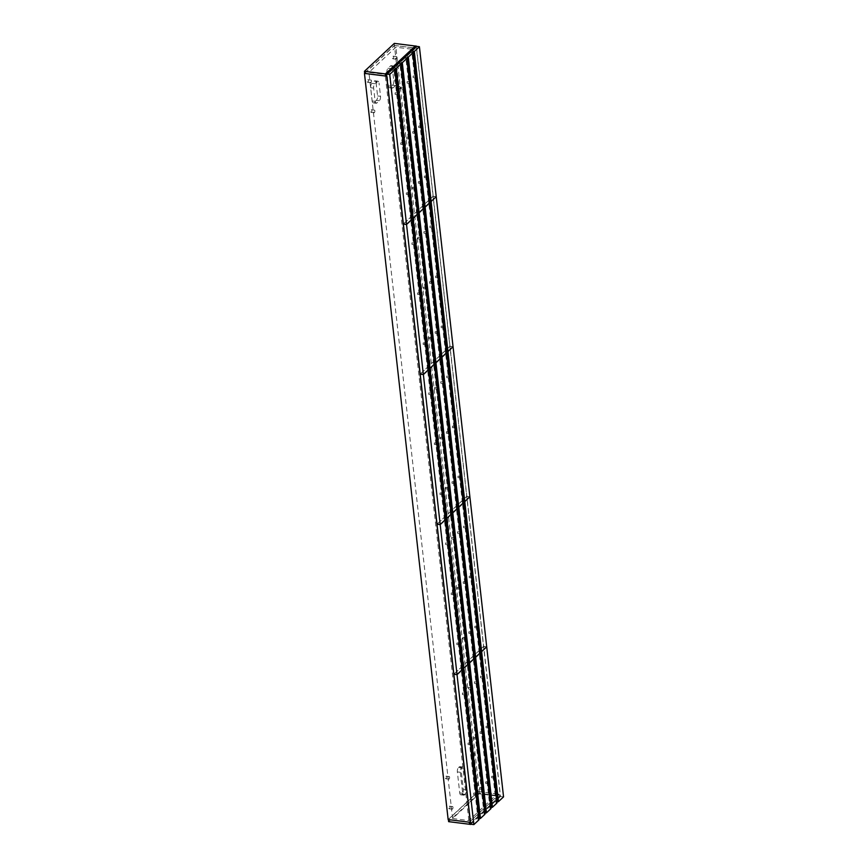 <?xml version="1.0" encoding="UTF-8"?>
<svg xmlns="http://www.w3.org/2000/svg" width="868" height="868" viewBox="0 0 868 868"><rect width="100%" height="100%" fill="white"/><g stroke="black" fill="none" stroke-linecap="round" stroke-linejoin="round"><path stroke-width="0.65" stroke-dasharray="4.34 3.25" d="M474.481 782.773A1.335 0.597 -82.9 0 1 474.785 782.643A1.335 0.597 -82.9 0 1 475.23 783.717A1.335 0.597 -82.9 0 1 474.753 785.171A1.335 0.597 -82.9 0 1 474.46 785.29A1.335 0.597 -82.9 0 1 474.004 784.216A1.335 0.597 -82.9 0 1 474.481 782.773M477.443 783.131A1.335 0.597 -82.9 0 1 477.747 783.012A1.335 0.597 -82.9 0 1 478.192 784.086A1.335 0.597 -82.9 0 1 477.715 785.54A1.335 0.597 -82.9 0 1 477.411 785.659A1.335 0.597 -82.9 0 1 476.966 784.585A1.335 0.597 -82.9 0 1 477.443 783.131M449.298 806.296A1.335 0.597 -82.9 0 1 449.591 806.177A1.335 0.597 -82.9 0 1 450.047 807.251A1.335 0.597 -82.9 0 1 449.559 808.705A1.335 0.597 -82.9 0 1 449.266 808.824A1.335 0.597 -82.9 0 1 448.81 807.75A1.335 0.597 -82.9 0 1 449.298 806.296M452.25 806.665A1.335 0.597 -82.9 0 1 452.553 806.546A1.335 0.597 -82.9 0 1 452.998 807.62A1.335 0.597 -82.9 0 1 452.521 809.074A1.335 0.597 -82.9 0 1 452.217 809.193A1.335 0.597 -82.9 0 1 451.772 808.119A1.335 0.597 -82.9 0 1 452.25 806.665M471.118 752.751A1.335 0.597 -82.9 0 1 471.422 752.632A1.335 0.597 -82.9 0 1 471.866 753.695A1.335 0.597 -82.9 0 1 471.389 755.149A1.335 0.597 -82.9 0 1 471.085 755.269A1.335 0.597 -82.9 0 1 470.64 754.205A1.335 0.597 -82.9 0 1 471.118 752.751M474.08 753.12A1.335 0.597 -82.9 0 1 474.373 752.99A1.335 0.597 -82.9 0 1 474.829 754.064A1.335 0.597 -82.9 0 1 474.351 755.518A1.335 0.597 -82.9 0 1 474.047 755.637A1.335 0.597 -82.9 0 1 473.592 754.574A1.335 0.597 -82.9 0 1 474.08 753.12M445.924 776.285A1.335 0.597 -82.9 0 1 446.228 776.155A1.335 0.597 -82.9 0 1 446.673 777.229A1.335 0.597 -82.9 0 1 446.195 778.683A1.335 0.597 -82.9 0 1 445.892 778.802A1.335 0.597 -82.9 0 1 445.447 777.728A1.335 0.597 -82.9 0 1 445.924 776.285M448.886 776.643A1.335 0.597 -82.9 0 1 449.179 776.524A1.335 0.597 -82.9 0 1 449.635 777.598A1.335 0.597 -82.9 0 1 449.157 779.052A1.335 0.597 -82.9 0 1 448.854 779.171A1.335 0.597 -82.9 0 1 448.409 778.097A1.335 0.597 -82.9 0 1 448.886 776.643M392.998 56.311A1.335 0.597 -82.9 0 1 393.302 56.181A1.335 0.597 -82.9 0 1 393.746 57.255A1.335 0.597 -82.9 0 1 393.269 58.709A1.335 0.597 -82.9 0 1 392.965 58.829A1.335 0.597 -82.9 0 1 392.52 57.755A1.335 0.597 -82.9 0 1 392.998 56.311M395.96 56.68A1.335 0.597 -82.9 0 1 396.253 56.55A1.335 0.597 -82.9 0 1 396.709 57.624A1.335 0.597 -82.9 0 1 396.231 59.078A1.335 0.597 -82.9 0 1 395.927 59.198A1.335 0.597 -82.9 0 1 395.482 58.123A1.335 0.597 -82.9 0 1 395.96 56.68M367.804 79.834A1.335 0.597 -82.9 0 1 368.108 79.715A1.335 0.597 -82.9 0 1 368.553 80.789A1.335 0.597 -82.9 0 1 368.075 82.243A1.335 0.597 -82.9 0 1 367.782 82.362A1.335 0.597 -82.9 0 1 367.327 81.288A1.335 0.597 -82.9 0 1 367.804 79.834M370.766 80.203A1.335 0.597 -82.9 0 1 371.07 80.084A1.335 0.597 -82.9 0 1 371.515 81.158A1.335 0.597 -82.9 0 1 371.037 82.612A1.335 0.597 -82.9 0 1 370.734 82.731A1.335 0.597 -82.9 0 1 370.289 81.657A1.335 0.597 -82.9 0 1 370.766 80.203M396.372 86.323A1.335 0.597 -82.9 0 1 396.665 86.203A1.335 0.597 -82.9 0 1 397.121 87.277A1.335 0.597 -82.9 0 1 396.633 88.731A1.335 0.597 -82.9 0 1 396.34 88.851A1.335 0.597 -82.9 0 1 395.884 87.776A1.335 0.597 -82.9 0 1 396.372 86.323M399.323 86.692A1.335 0.597 -82.9 0 1 399.627 86.572A1.335 0.597 -82.9 0 1 400.072 87.646A1.335 0.597 -82.9 0 1 399.595 89.1A1.335 0.597 -82.9 0 1 399.291 89.22A1.335 0.597 -82.9 0 1 398.846 88.145A1.335 0.597 -82.9 0 1 399.323 86.692M371.178 109.856A1.335 0.597 -82.9 0 1 371.471 109.737A1.335 0.597 -82.9 0 1 371.927 110.811A1.335 0.597 -82.9 0 1 371.45 112.254A1.335 0.597 -82.9 0 1 371.146 112.384A1.335 0.597 -82.9 0 1 370.69 111.31A1.335 0.597 -82.9 0 1 371.178 109.856M374.13 110.225A1.335 0.597 -82.9 0 1 374.434 110.106A1.335 0.597 -82.9 0 1 374.878 111.18A1.335 0.597 -82.9 0 1 374.401 112.623A1.335 0.597 -82.9 0 1 374.108 112.753A1.335 0.597 -82.9 0 1 373.652 111.679A1.335 0.597 -82.9 0 1 374.13 110.225M459.129 766.932A3.331 1.497 -82.9 0 1 459.877 766.628A3.331 1.497 -82.9 0 1 460.962 768.538L463.317 789.555A3.331 1.497 -82.9 0 1 462.156 793.949L461.559 794.513A3.331 1.497 -82.9 0 1 460.81 794.817A3.331 1.497 -82.9 0 1 459.725 792.907L457.36 771.902A3.331 1.497 -82.9 0 1 458.521 767.496L459.129 766.932L462.08 767.301L461.483 767.865A3.331 1.497 97.1 0 0 460.322 772.27L462.677 793.276A3.331 1.497 97.1 0 0 463.762 795.186A3.331 1.497 97.1 0 0 464.51 794.882L465.118 794.318A3.331 1.497 97.1 0 0 466.279 789.923L463.924 768.907A3.331 1.497 97.1 0 0 462.828 766.997A3.331 1.497 97.1 0 0 462.08 767.301M376.083 82.72L377.569 95.925A3.331 1.497 -82.9 0 1 376.397 100.33L373.999 102.576A3.331 1.497 -82.9 0 1 373.251 102.88A3.331 1.497 -82.9 0 1 372.166 100.97L370.69 87.766A3.331 1.497 -82.9 0 1 371.851 83.361L374.249 81.115A3.331 1.497 -82.9 0 1 374.998 80.811A3.331 1.497 -82.9 0 1 376.083 82.72L379.045 83.089A3.331 1.497 97.1 0 0 377.949 81.18A3.331 1.497 97.1 0 0 377.2 81.483L374.802 83.729A3.331 1.497 97.1 0 0 373.641 88.135L375.128 101.339A3.331 1.497 97.1 0 0 376.213 103.249A3.331 1.497 97.1 0 0 376.962 102.945L379.359 100.699A3.331 1.497 97.1 0 0 380.52 96.294L379.045 83.089M392.282 67.596A3.331 1.497 97.1 0 0 391.186 65.686A3.331 1.497 97.1 0 0 390.437 65.99L388.039 68.236A3.331 1.497 97.1 0 0 386.878 72.641L388.365 85.845A3.331 1.497 97.1 0 0 389.45 87.755A3.331 1.497 97.1 0 0 390.199 87.451L392.596 85.205A3.331 1.497 97.1 0 0 393.757 80.8L392.282 67.596L395.233 67.964L396.719 81.169A3.331 1.497 -82.9 0 1 395.558 85.574L393.161 87.809A3.331 1.497 -82.9 0 1 392.412 88.124A3.331 1.497 -82.9 0 1 391.316 86.214L389.841 73.01A3.331 1.497 -82.9 0 1 391.001 68.605L393.399 66.359A3.331 1.497 -82.9 0 1 394.148 66.055A3.331 1.497 -82.9 0 1 395.233 67.964M448.148 819.566L478.105 791.594L394.408 45.44L364.668 73.216M452.608 818.535L468.872 820.564L495.834 795.392L479.559 793.363L452.608 818.535L368.911 72.38L385.186 74.409L412.137 49.237L395.873 47.208L368.911 72.38M479.559 793.363L395.873 47.208M478.105 791.594L499.252 794.231L499.491 796.325L469.534 824.307M394.408 45.44L415.555 48.076L415.316 45.971M470.803 824.22L500.521 796.455L416.38 46.34M500.521 796.455L499.491 796.325M495.834 795.392L412.137 49.237M468.872 820.564L385.186 74.409M415.555 48.076L385.609 76.048M499.252 794.231L469.295 822.202M499.209 794.263L478.246 791.659L448.387 819.555L469.349 822.159L499.209 794.263L499.447 796.368L478.485 793.764L478.246 791.659M469.534 824.264L469.349 822.159M469.577 824.264L499.447 796.368M478.485 793.764L448.626 821.649M385.414 73.91L385.598 76.004M415.273 46.015L415.512 48.12L385.652 76.004M394.322 43.4L394.549 45.505L415.512 48.12M364.69 73.4L394.549 45.505M406.332 192.891L406.322 194.378L406.332 192.891M408.654 193.141L408.817 194.541M412.333 187.293L412.322 188.779L412.333 187.293M414.654 187.542L414.817 188.942M418.333 181.694L418.311 183.17L418.333 181.694M420.654 181.933L420.806 183.332M424.333 176.085L424.311 177.571L424.333 176.085M426.655 176.334L426.806 177.734M400.723 142.862L400.712 144.348L400.723 142.862M403.045 143.112L403.197 144.511M418.723 126.055L418.701 127.542L418.723 126.055M421.034 126.305L421.197 127.704M395.114 92.833L395.092 94.319L395.114 92.833M397.435 93.082L397.587 94.471M401.114 87.234L401.092 88.71L401.114 87.234M403.436 87.473L403.587 88.872M407.114 81.625L407.092 83.111L407.114 81.625M409.425 81.874L409.587 83.274M406.723 137.263L406.701 138.75L406.723 137.263M409.045 137.502L409.197 138.902M412.723 131.665L412.701 133.14L412.723 131.665M415.045 131.903L415.197 133.303M413.103 76.026L413.092 77.512L413.103 76.026M415.425 76.275L415.588 77.664M436.224 196.667L433.056 196.276L416.239 46.33M429.53 201.973L428.727 202.721L429.627 202.83M423.53 207.571L422.727 208.32L423.627 208.428M417.53 213.181L416.738 213.919L417.627 214.038M411.53 218.779L410.738 219.528L411.627 219.637M403.37 224.009L433.056 196.276M428.727 202.721L411.909 52.774M422.727 208.32L405.909 58.373M416.738 213.919L399.92 63.982M410.738 219.528L393.92 69.581M423.172 342.947L423.15 344.433L423.172 342.947M425.483 343.196L425.645 344.585M429.161 337.348L429.15 338.824L429.161 337.348M431.483 337.587L431.646 338.987M435.161 331.739L435.15 333.225L435.161 331.739M437.483 331.988L437.646 333.388M441.161 326.14L441.15 327.627L441.161 326.14M443.483 326.379L443.635 327.779M417.551 292.917L417.541 294.393L417.551 292.917M419.873 293.156L420.036 294.556M435.552 276.111L435.53 277.586L435.552 276.111M437.873 276.349L438.025 277.749M411.942 242.888L411.931 244.364L411.942 242.888M414.264 243.127L414.416 244.526M417.942 237.279L417.92 238.765L417.942 237.279M420.264 237.528L420.416 238.928M423.942 231.68L423.92 233.156L423.942 231.68M426.264 231.919L426.416 233.318M423.551 287.308L423.541 288.794L423.551 287.308M425.873 287.558L426.036 288.957M429.551 281.709L429.53 283.196L429.551 281.709M431.873 281.959L432.025 283.348M429.942 226.071L429.92 227.557L429.942 226.071M432.253 226.32L432.416 227.72M436.127 196.754L433.067 196.374L403.479 224.02M453.053 346.712L449.884 346.321L433.067 196.374M411.541 218.888L410.748 219.626L411.53 219.723M417.541 213.278L416.749 214.027L417.53 214.125M423.541 207.68L422.749 208.428L423.53 208.526M429.541 202.081L428.738 202.819L429.53 202.917M446.358 352.028L445.566 352.766L446.456 352.875M440.358 357.627L439.566 358.375L440.456 358.484M434.358 363.225L433.566 363.974L434.456 364.083M428.369 368.835L427.566 369.573L428.456 369.692M420.199 374.054L449.884 346.321M445.566 352.766L428.738 202.819M439.566 358.375L422.749 208.428M433.566 363.974L416.749 214.027M427.566 369.573L410.748 219.626M440 493.002L439.978 494.478L440 493.002M442.322 493.241L442.474 494.641M446 487.393L445.978 488.879L446 487.393M448.322 487.642L448.474 489.042M452 481.794L451.978 483.27L452 481.794M454.311 482.033L454.474 483.433M457.989 476.185L457.978 477.671L457.989 476.185M460.311 476.434L460.474 477.834M434.391 442.962L434.369 444.449L434.391 442.962M436.702 443.212L436.864 444.611M452.38 426.155L452.369 427.642L452.38 426.155M454.702 426.405L454.854 427.805M428.77 392.933L428.759 394.419L428.77 392.933M431.092 393.182L431.255 394.582M434.77 387.334L434.759 388.81L434.77 387.334M437.092 387.573L437.244 388.972M440.77 381.725L440.749 383.211L440.77 381.725M443.092 381.974L443.244 383.374M440.38 437.363L440.369 438.85L440.38 437.363M442.702 437.613L442.864 439.002M446.38 431.765L446.369 433.24L446.38 431.765M448.702 432.004L448.864 433.403M446.77 376.126L446.749 377.613L446.77 376.126M449.092 376.376L449.244 377.764M452.955 346.809L449.895 346.43L420.307 374.065M469.881 496.767L466.724 496.377L449.895 346.43M428.38 368.933L427.577 369.681L428.358 369.779M434.369 363.334L433.577 364.083L434.358 364.18M440.369 357.735L439.577 358.473L440.358 358.571M446.369 352.126L445.577 352.875L446.358 352.972M463.186 502.073L462.394 502.822L463.284 502.93M457.186 507.671L456.394 508.42L457.284 508.529M451.197 513.281L450.394 514.019L451.284 514.138M445.197 518.88L444.394 519.628L445.295 519.737M437.027 524.109L466.724 496.377M462.394 502.822L445.577 352.875M456.394 508.42L439.577 358.473M450.394 514.019L433.577 364.083M444.394 519.628L427.577 369.681M456.828 643.047L456.818 644.533L456.828 643.047M459.15 643.296L459.302 644.685M462.828 637.448L462.807 638.924L462.828 637.448M465.15 637.687L465.302 639.087M468.829 631.839L468.807 633.325L468.829 631.839M471.15 632.088L471.302 633.488M474.829 626.24L474.807 627.727L474.829 626.24M477.14 626.49L477.302 627.879M451.219 593.018L451.197 594.493L451.219 593.018M453.541 593.256L453.693 594.656M469.208 576.211L469.197 577.687L469.208 576.211M471.53 576.45L471.693 577.849M445.609 542.988L445.588 544.464L445.609 542.988M447.921 543.227L448.083 544.627M451.599 537.379L451.588 538.865L451.599 537.379M453.921 537.628L454.083 539.028M457.599 531.78L457.588 533.256L457.599 531.78M459.921 532.019L460.083 533.419M457.219 587.408L457.197 588.895L457.219 587.408M459.541 587.658L459.693 589.057M463.219 581.81L463.197 583.296L463.219 581.81M465.53 582.059L465.693 583.448M463.599 526.171L463.588 527.657L463.599 526.171M465.921 526.42L466.073 527.82M469.783 496.854L466.734 496.474L437.136 524.12M486.709 646.812L483.552 646.421L466.734 496.474M445.208 518.988L444.405 519.726L445.197 519.823M451.208 513.389L450.405 514.127L451.186 514.225M457.197 507.78L456.405 508.529L457.186 508.626M463.197 502.181L462.405 502.919L463.186 503.017M480.015 652.128L479.223 652.866L480.113 652.975M474.026 657.727L473.223 658.476L474.112 658.584M468.026 663.326L467.223 664.074L468.123 664.183M462.026 668.935L461.233 669.673L462.123 669.792M453.856 674.154L483.552 646.421M479.223 652.866L462.405 502.919M473.223 658.476L456.405 508.529M467.223 664.074L450.405 514.127M461.233 669.673L444.405 519.726M473.657 793.102L473.646 794.578L473.657 793.102M475.979 793.341L476.141 794.741M479.657 787.493L479.646 788.979L479.657 787.493M481.979 787.743L482.131 789.142M485.657 781.894L485.635 783.37L485.657 781.894M487.979 782.133L488.131 783.533M491.657 776.285L491.635 777.771L491.657 776.285M493.979 776.534L494.131 777.934M468.047 743.062L468.036 744.549L468.047 743.062M470.369 743.312L470.521 744.711M486.047 726.256L486.026 727.742L486.047 726.256M488.358 726.505L488.521 727.905M462.438 693.033L462.416 694.519L462.438 693.033M464.76 693.282L464.912 694.682M468.438 687.434L468.416 688.91L468.438 687.434M470.76 687.673L470.912 689.073M474.438 681.825L474.416 683.311L474.438 681.825M476.749 682.074L476.912 683.474M474.047 737.464L474.026 738.95L474.047 737.464M476.369 737.713L476.521 739.102M480.047 731.865L480.026 733.341L480.047 731.865M482.369 732.104L482.521 733.503M480.427 676.226L480.416 677.713L480.427 676.226M482.749 676.476L482.912 677.865M486.612 646.91L483.563 646.53L453.964 674.165M503.548 796.867L500.38 796.477L483.563 646.53M462.036 669.033L461.244 669.781L462.026 669.879M468.036 663.434L467.234 664.183L468.026 664.28M474.036 657.835L473.234 658.573L474.015 658.671M480.037 652.226L479.234 652.975L480.015 653.072M496.854 802.173L496.051 802.922L496.952 803.03M490.854 807.772L490.051 808.52L490.952 808.629M484.854 813.381L484.062 814.119L484.952 814.238M478.854 818.98L478.062 819.728L478.952 819.837M470.684 824.209L500.38 796.477M496.051 802.922L479.234 652.975M490.051 808.52L473.234 658.573M484.062 814.119L467.234 664.183M478.062 819.728L461.244 669.781M380.52 96.294L377.569 95.925M379.359 100.699L376.397 100.33M376.962 102.945L373.999 102.576M375.128 101.339L372.166 100.97M373.641 88.135L370.69 87.766M374.802 83.729L371.851 83.361M377.2 81.483L374.249 81.115M391.001 68.605L388.039 68.236M393.399 66.359L390.437 65.99M396.719 81.169L393.757 80.8M395.558 85.574L392.596 85.205M393.161 87.809L390.199 87.451M391.316 86.214L388.365 85.845M389.841 73.01L386.878 72.641M463.924 768.907L460.962 768.538M461.483 767.865L458.521 767.496M460.322 772.27L457.36 771.902M462.677 793.276L459.725 792.907M464.51 794.882L461.559 794.513M465.118 794.318L462.156 793.949M466.279 789.923L463.317 789.555M477.747 783.012L474.785 782.643M452.553 806.546L449.591 806.177M474.373 752.99L471.422 752.632M449.179 776.524L446.228 776.155M396.253 56.55L393.302 56.181M371.07 80.084L368.108 79.715M399.627 86.572L396.665 86.203M374.434 110.106L371.471 109.737M376.213 103.249L373.251 102.88M377.949 81.18L374.998 80.811M394.148 66.055L391.186 65.686M392.412 88.124L389.45 87.755M462.828 766.997L459.877 766.628M463.762 795.186L460.81 794.817M374.108 112.753L371.146 112.384M399.291 89.22L396.34 88.851M370.734 82.731L367.782 82.362M395.927 59.198L392.965 58.829M448.854 779.171L445.892 778.802M474.047 755.637L471.085 755.269M452.217 809.193L449.266 808.824M477.411 785.659L474.46 785.29M408.785 193.108L406.517 192.826M414.785 187.51L412.506 187.217M420.785 181.9L418.506 181.618M426.774 176.302L424.506 176.02M403.175 143.079L400.897 142.797M421.164 126.272L418.897 125.99M397.566 93.039L395.287 92.757M403.555 87.44L401.287 87.158M409.555 81.842L407.287 81.559M409.175 137.47L406.897 137.187M415.164 131.871L412.897 131.589M415.555 76.232L413.287 75.95M415.36 77.794L413.092 77.512M414.98 133.422L412.701 133.14M408.98 139.032L406.701 138.75M409.36 83.393L407.092 83.111M403.37 88.992L401.092 88.71M397.37 94.601L395.092 94.319M420.969 127.824L418.701 127.542M402.98 144.631L400.712 144.348M426.589 177.853L424.311 177.571M420.589 183.452L418.311 183.17M414.589 189.061L412.322 188.779M408.589 194.66L406.322 194.378M425.613 343.153L423.345 342.871M431.613 337.554L429.345 337.272M437.613 331.956L435.345 331.674M443.613 326.346L441.335 326.064M420.004 293.124L417.736 292.841M437.993 276.317L435.725 276.035M414.394 243.094L412.116 242.812M420.394 237.496L418.116 237.214M426.383 231.886L424.116 231.604M426.004 287.525L423.725 287.243M432.004 281.916L429.725 281.633M432.383 226.288L430.116 226.006M432.188 227.839L429.92 227.557M431.808 283.478L429.53 283.196M425.808 289.077L423.541 288.794M426.199 233.449L423.92 233.156M420.199 239.047L417.92 238.765M414.199 244.646L411.931 244.364M437.808 277.869L435.53 277.586M419.808 294.686L417.541 294.393M443.418 327.909L441.15 327.627M437.418 333.507L435.15 333.225M431.418 339.106L429.15 338.824M425.418 344.715L423.15 344.433M442.441 493.208L440.174 492.926M448.441 487.61L446.174 487.328M454.441 482L452.174 481.718M460.441 476.402L458.174 476.12M436.832 443.179L434.564 442.897M454.832 426.372L452.553 426.09M431.222 393.15L428.955 392.857M437.222 387.54L434.944 387.258M443.222 381.942L440.944 381.66M442.832 437.57L440.564 437.288M448.832 431.971L446.564 431.689M449.212 376.332L446.944 376.05M449.027 377.895L446.749 377.613M448.637 433.523L446.369 433.24M442.637 439.132L440.369 438.85M443.027 383.493L440.749 383.211M437.027 389.092L434.759 388.81M431.027 394.701L428.759 394.419M454.637 427.924L452.369 427.642M436.637 444.731L434.369 444.449M460.246 477.953L457.978 477.671M454.246 483.552L451.978 483.27M448.246 489.161L445.978 488.879M442.257 494.76L439.978 494.478M459.281 643.253L457.002 642.971M465.281 637.654L463.002 637.372M471.27 632.056L469.002 631.774M477.27 626.446L475.002 626.164M453.66 593.224L451.393 592.942M471.66 576.417L469.393 576.135M448.051 543.194L445.783 542.912M454.051 537.596L451.783 537.314M460.051 531.986L457.783 531.704M459.66 587.625L457.393 587.343M465.66 582.027L463.393 581.734M466.051 526.388L463.772 526.106M465.856 527.939L463.588 527.657M465.465 583.578L463.197 583.296M459.465 589.177L457.197 588.895M459.856 533.549L457.588 533.256M453.856 539.147L451.588 538.865M447.855 544.746L445.588 544.464M471.465 577.969L469.197 577.687M453.476 594.786L451.197 594.493M477.075 628.009L474.807 627.727M471.074 633.607L468.807 633.325M465.085 639.206L462.807 638.924M459.085 644.815L456.818 644.533M476.109 793.309L473.841 793.026M482.109 787.71L479.83 787.428M488.109 782.101L485.83 781.818M494.098 776.502L491.83 776.22M470.499 743.279L468.221 742.997M488.489 726.473L486.221 726.19M464.879 693.25L462.611 692.957M470.879 687.64L468.611 687.358M476.879 682.042L474.612 681.76M476.499 737.67L474.221 737.388M482.489 732.071L480.221 731.789M482.879 676.432L480.612 676.15M482.684 677.995L480.416 677.713M482.293 733.623L480.026 733.341M476.304 739.232L474.026 738.95M476.684 683.593L474.416 683.311M470.684 689.192L468.416 688.91M464.695 694.801L462.416 694.519M488.293 728.024L486.026 727.742M470.304 744.831L468.036 744.549M493.914 778.053L491.635 777.771M487.914 783.663L485.635 783.37M481.914 789.262L479.646 788.979M475.914 794.86L473.646 794.578"/><path stroke-width="1.3" d="M386.401 74.073L470.575 824.437L469.534 824.307L469.295 822.202L448.148 819.566L364.462 73.411L385.609 76.048L385.37 73.943L386.401 74.073L416.358 46.102L415.316 45.971L385.37 73.943M469.534 824.264L448.626 821.649L448.387 819.598M385.598 76.004L364.69 73.4L364.451 71.295L394.322 43.4L415.273 46.015L385.414 73.91L364.451 71.295M408.817 194.541L408.654 193.141M414.817 188.942L414.654 187.542M420.806 183.332L420.654 181.933M426.806 177.734L426.655 176.334M403.197 144.511L403.045 143.112M421.197 127.704L421.034 126.305M397.587 94.471L397.435 93.082M403.587 88.872L403.436 87.473M409.587 83.274L409.425 81.874M409.197 138.902L409.045 137.502M415.197 133.303L415.045 131.903M415.588 77.664L415.425 76.275M419.407 46.72L436.224 196.667L431.125 201.43L414.307 51.483L419.407 46.72L416.239 46.33L386.542 74.062L403.37 224.009L406.528 224.4L389.71 74.453L386.542 74.062M389.71 74.453L394.81 69.69L411.627 219.637L406.528 224.4M396.307 68.29L400.81 64.091L417.627 214.038L413.125 218.237L396.307 68.29L393.92 69.581L394.81 69.69M402.307 62.691L406.81 58.481L423.627 208.428L419.125 212.638L402.307 62.691L399.92 63.982L400.81 64.091M408.307 57.082L412.799 52.883L429.627 202.83L425.125 207.029L408.307 57.082L405.909 58.373L406.81 58.481M414.307 51.483L413.407 51.375L411.909 52.774L412.799 52.883M431.125 201.43L429.53 201.973M425.125 207.029L423.53 207.571M419.125 212.638L417.53 213.181M413.125 218.237L411.53 218.779M430.224 201.322L413.407 51.375M424.235 206.92L407.417 56.973M418.235 212.519L401.417 62.583M412.235 218.128L395.417 68.181M425.645 344.585L425.483 343.196M431.646 338.987L431.483 337.587M437.646 333.388L437.483 331.988M443.635 327.779L443.483 326.379M420.036 294.556L419.873 293.156M438.025 277.749L437.873 276.349M414.416 244.526L414.264 243.127M420.416 238.928L420.264 237.528M426.416 233.318L426.264 231.919M426.036 288.957L425.873 287.558M432.025 283.348L431.873 281.959M432.416 227.72L432.253 226.32M436.235 196.776L453.053 346.712L447.953 351.475L431.136 201.539L436.127 196.754M406.539 224.508L403.381 224.107L420.199 374.054L423.356 374.444L406.539 224.508L411.638 219.745L428.456 369.692L423.356 374.444M413.135 218.345L417.638 214.136L434.456 364.083L429.964 368.282L413.135 218.345L411.541 218.888M419.135 212.736L423.638 208.537L440.456 358.484L435.953 362.683L419.135 212.736L417.541 213.278M425.136 207.137L429.638 202.938L446.456 352.875L441.953 357.084L425.136 207.137L423.541 207.68M431.136 201.539L429.541 202.081M447.953 351.475L446.358 352.028M441.953 357.084L440.358 357.627M435.953 362.683L434.358 363.225M429.964 368.282L428.369 368.835M447.063 351.366L430.246 201.419M441.063 356.965L424.246 207.029M435.063 362.574L418.246 212.627M429.063 368.173L412.246 218.226M442.474 494.641L442.322 493.241M448.474 489.042L448.322 487.642M454.474 483.433L454.311 482.033M460.474 477.834L460.311 476.434M436.864 444.611L436.702 443.212M454.854 427.805L454.702 426.405M431.255 394.582L431.092 393.182M437.244 388.972L437.092 387.573M443.244 383.374L443.092 381.974M442.864 439.002L442.702 437.613M448.864 433.403L448.702 432.004M449.244 377.764L449.092 376.376M453.063 346.82L469.881 496.767L464.781 501.53L447.964 351.583L452.955 346.809M423.378 374.553L420.21 374.162L437.027 524.109L440.195 524.5L423.378 374.553L428.466 369.79L445.295 519.737L440.195 524.5M429.975 368.39L434.467 364.191L451.284 514.138L446.792 518.337L429.975 368.39L428.38 368.933M435.964 362.791L440.467 358.592L457.284 508.529L452.792 512.738L435.964 362.791L434.369 363.334M441.964 357.182L446.467 352.983L463.284 502.93L458.781 507.129L441.964 357.182L440.369 357.735M447.964 351.583L446.369 352.126M464.781 501.53L463.186 502.073M458.781 507.129L457.186 507.671M452.792 512.738L451.197 513.281M446.792 518.337L445.197 518.88M463.892 501.422L447.074 351.475M457.892 507.02L441.074 357.074M451.892 512.619L435.074 362.683M445.892 518.229L429.074 368.282M459.302 644.685L459.15 643.296M465.302 639.087L465.15 637.687M471.302 633.488L471.15 632.088M477.302 627.879L477.14 626.49M453.693 594.656L453.541 593.256M471.693 577.849L471.53 576.45M448.083 544.627L447.921 543.227M454.083 539.028L453.921 537.628M460.083 533.419L459.921 532.019M459.693 589.057L459.541 587.658M465.693 583.448L465.53 582.059M466.073 527.82L465.921 526.42M469.892 496.876L486.709 646.812L481.61 651.575L464.792 501.639L469.783 496.854M440.206 524.608L437.038 524.207L453.856 674.154L457.024 674.544L440.206 524.608L445.306 519.845L462.123 669.792L457.024 674.544M446.803 518.446L451.306 514.236L468.123 664.183L463.62 668.382L446.803 518.446L445.208 518.988M452.803 512.836L457.295 508.637L474.112 658.584L469.621 662.783L452.803 512.836L451.208 513.389M458.803 507.238L463.295 503.039L480.113 652.975L475.621 657.185L458.803 507.238L457.197 507.78M464.792 501.639L463.197 502.181M481.61 651.575L480.015 652.128M475.621 657.185L474.026 657.727M469.621 662.783L468.026 663.326M463.62 668.382L462.026 668.935M480.72 651.467L463.903 501.52M474.72 657.076L457.903 507.129M468.731 662.675L451.902 512.728M462.731 668.273L445.913 518.326M476.141 794.741L475.979 793.341M482.131 789.142L481.979 787.743M488.131 783.533L487.979 782.133M494.131 777.934L493.979 776.534M470.521 744.711L470.369 743.312M488.521 727.905L488.358 726.505M464.912 694.682L464.76 693.282M470.912 689.073L470.76 687.673M476.912 683.474L476.749 682.074M476.521 739.102L476.369 737.713M482.521 733.503L482.369 732.104M482.912 677.865L482.749 676.476M486.72 646.92L503.548 796.867L498.449 801.631L481.631 651.684L486.612 646.91M457.035 674.653L453.866 674.262L470.684 824.209L473.852 824.6L457.035 674.653L462.134 669.89L478.952 819.837L473.852 824.6M463.631 668.49L468.134 664.291L484.952 814.238L480.449 818.437L463.631 668.49L462.036 669.033M469.631 662.892L474.134 658.693L490.952 808.629L486.449 812.839L469.631 662.892L468.036 663.434M475.631 657.282L480.123 653.083L496.952 803.03L492.449 807.229L475.631 657.282L474.036 657.835M481.631 651.684L480.037 652.226M498.449 801.631L496.854 802.173M492.449 807.229L490.854 807.772M486.449 812.839L484.854 813.381M480.449 818.437L478.854 818.98M497.548 801.522L480.731 651.575M491.559 807.121L474.731 657.174M485.559 812.719L468.742 662.783M479.559 818.329L462.742 668.382"/></g></svg>
